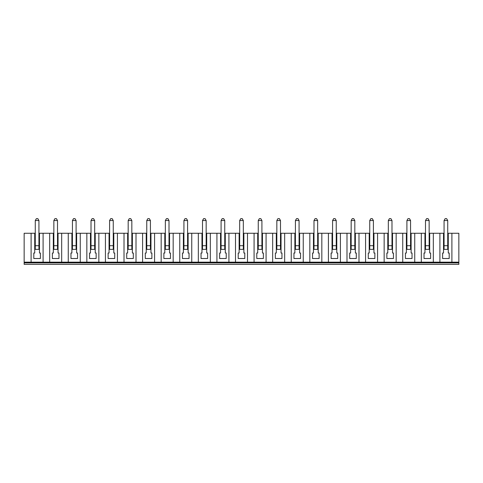 <?xml version="1.0" encoding="UTF-8"?>
<svg xmlns="http://www.w3.org/2000/svg" width="483" height="483" viewBox="0 0 483 483"><rect width="100%" height="100%" fill="white"/><g stroke="black" fill="none" stroke-linecap="round" stroke-linejoin="round"><path stroke-width="0.72" d="M24.15 262.897L458.85 262.897L458.85 264.364L24.15 264.364L24.15 233.271L35.271 233.271M221.087 233.271L220.538 233.271L220.538 253.02L219.626 253.02L219.626 258.508L226.213 258.508L226.213 253.02L225.295 253.02L225.295 233.271L224.746 233.271M219.626 253.02L219.626 258.508L226.213 258.508L226.213 253.02M220.538 233.271L216.921 233.271L216.921 262.166L24.15 262.166M458.85 262.897L458.85 262.166L216.921 262.166M228.918 262.166L228.918 233.271L225.295 233.271M313.998 220.538L315.097 218.636L316.558 218.636L317.657 220.538L313.998 220.538L313.998 245.708L317.657 245.708L317.657 249.367L313.998 249.367L313.998 245.708M318.206 236.199L317.657 236.199M313.998 236.199L313.449 236.199M313.998 233.271L313.449 233.271L313.449 253.02L312.537 253.02L312.537 258.508L319.118 258.508L319.118 253.02L318.206 253.02L318.206 233.271L317.657 233.271M317.657 245.708L317.657 220.538M414.734 262.166L414.734 233.271L411.118 233.271L411.118 253.02L412.029 253.02L412.029 258.508L412.029 253.02M336.79 236.199L336.24 236.199M332.582 236.199L332.032 236.199M340.406 262.166L340.406 233.271L336.79 233.271L336.79 253.02L337.702 253.02L337.702 258.508L337.702 253.02M331.115 258.508L337.702 258.508L331.115 258.508L331.115 253.02L331.115 258.508M388.326 233.271L387.777 233.271L387.777 253.02L386.865 253.02L386.865 258.508L393.446 258.508L393.446 253.02L392.534 253.02L392.534 233.271L391.985 233.271M386.865 253.02L386.865 258.508L393.446 258.508L393.446 253.02M258.254 233.271L257.705 233.271L257.705 253.02L256.787 253.02L256.787 258.508L263.374 258.508L263.374 253.02L262.462 253.02L262.462 233.271L261.913 233.271M256.787 253.02L256.787 258.508L263.374 258.508L263.374 253.02M257.705 233.271L254.082 233.271L254.082 262.166M266.079 262.166L266.079 233.271L262.462 233.271M351.165 233.271L350.616 233.271L350.616 253.02L349.698 253.02L349.698 258.508L356.285 258.508L356.285 253.02L355.367 253.02L355.367 233.271L354.818 233.271M349.698 253.02L349.698 258.508L356.285 258.508L356.285 253.02M303.246 262.166L303.246 233.271L299.074 233.271M295.415 233.271L291.249 233.271L291.249 262.166M276.837 233.271L276.288 233.271L276.288 253.02L275.37 253.02L275.37 258.508L281.957 258.508L281.957 253.02L281.04 253.02L281.04 233.271L280.49 233.271M275.37 253.02L275.37 258.508L281.957 258.508L281.957 253.02M369.743 233.271L369.193 233.271L369.193 253.02L368.281 253.02L368.281 258.508L374.868 258.508L374.868 253.02L373.951 253.02L373.951 233.271L373.401 233.271M297.975 218.636L299.074 220.538L295.415 220.538L296.514 218.636L297.975 218.636M221.087 245.708L224.746 245.708L224.746 249.367L221.087 249.367L221.087 220.538L222.186 218.636L223.647 218.636L224.746 220.538L221.087 220.538M369.193 233.271L365.577 233.271L365.577 262.166M377.573 262.166L377.573 233.271L373.951 233.271M299.074 245.708L299.074 249.367L295.415 249.367L295.415 245.708L299.074 245.708L299.074 220.538M295.415 245.708L295.415 220.538M312.537 253.02L312.537 258.508L319.118 258.508L319.118 253.02M313.449 233.271L309.826 233.271L309.826 262.166M321.829 262.166L321.829 233.271L318.206 233.271M351.165 245.708L354.818 245.708L354.818 249.367L351.165 249.367L351.165 220.538L352.258 218.636L353.725 218.636L354.818 220.538L351.165 220.538M354.818 245.708L354.818 220.538M210.334 262.166L210.334 233.271L216.921 233.271M444.07 220.538L445.169 218.636L446.63 218.636L447.729 220.538L444.07 220.538L444.07 245.708L447.729 245.708L447.729 249.367L444.07 249.367L444.07 245.708M277.93 218.636L279.397 218.636L280.49 220.538L276.837 220.538L277.93 218.636M369.743 245.708L373.401 245.708L373.401 249.367L369.743 249.367L369.743 220.538L370.841 218.636L372.302 218.636L373.401 220.538L369.743 220.538M392.534 236.199L391.985 236.199M388.326 236.199L387.777 236.199M388.326 245.708L391.985 245.708L391.985 249.367L388.326 249.367L388.326 220.538L389.425 218.636L390.886 218.636L391.985 220.538L388.326 220.538M458.85 262.166L458.85 233.271L447.729 233.271M451.901 262.166L451.901 233.271M448.278 236.199L447.729 236.199M444.07 236.199L443.521 236.199M444.07 233.271L443.521 233.271L443.521 253.02L442.609 253.02L442.609 258.508L449.196 258.508L449.196 253.02L448.278 253.02L448.278 233.271M442.609 253.02L442.609 258.508L449.196 258.508L449.196 253.02M406.909 220.538L408.008 218.636L409.469 218.636L410.568 220.538L406.909 220.538L406.909 245.708L410.568 245.708L410.568 220.538M405.442 258.508L412.029 258.508L405.442 258.508L405.442 253.02L405.442 258.508M406.909 233.271L406.36 233.271L406.36 253.02L405.442 253.02M406.36 233.271L402.737 233.271L402.737 262.166M428.053 218.636L429.145 220.538L425.493 220.538L426.586 218.636L428.053 218.636M384.154 262.166L384.154 233.271L387.777 233.271M396.157 262.166L396.157 233.271L392.534 233.271M373.401 245.708L373.401 220.538M411.118 236.199L410.568 236.199M410.568 245.708L410.568 249.367L406.909 249.367L406.909 245.708M406.909 236.199L406.36 236.199M281.04 236.199L280.49 236.199M276.837 245.708L280.49 245.708L280.49 249.367L276.837 249.367L276.837 220.538M276.837 236.199L276.288 236.199M294.865 233.271L294.865 253.02L293.954 253.02L293.954 258.508L300.541 258.508L300.541 253.02L299.623 253.02L299.623 233.271M332.582 245.708L336.24 245.708L336.24 249.367L332.582 249.367L332.582 220.538L333.681 218.636L335.142 218.636L336.24 220.538L332.582 220.538M336.24 245.708L336.24 220.538M377.573 233.271L384.154 233.271M280.49 245.708L280.49 220.538M247.501 262.166L247.501 233.271L254.082 233.271M368.281 253.02L368.281 258.508L374.868 258.508L374.868 253.02M293.954 253.02L293.954 258.508L300.541 258.508L300.541 253.02M433.317 262.166L433.317 233.271L443.521 233.271M332.582 233.271L332.032 233.271L332.032 253.02L331.115 253.02M262.462 236.199L261.913 236.199M258.254 245.708L261.913 245.708L261.913 249.367L258.254 249.367L258.254 220.538L259.353 218.636L260.814 218.636L261.913 220.538L258.254 220.538M258.254 236.199L257.705 236.199M425.493 233.271L424.943 233.271L424.943 253.02L424.026 253.02L424.026 258.508L430.613 258.508L430.613 253.02L429.695 253.02L429.695 233.271L429.145 233.271M424.026 253.02L424.026 258.508L430.613 258.508L430.613 253.02M299.623 236.199L299.074 236.199M295.415 236.199L294.865 236.199M391.985 245.708L391.985 220.538M429.695 236.199L429.145 236.199M425.493 236.199L424.943 236.199M284.662 262.166L284.662 233.271L291.249 233.271M243.879 236.199L243.329 236.199M239.671 245.708L243.329 245.708L243.329 249.367L239.671 249.367L239.671 220.538L240.769 218.636L242.231 218.636L243.329 220.538L239.671 220.538M239.671 236.199L239.121 236.199M239.671 233.271L239.121 233.271L239.121 253.02L238.21 253.02L238.21 258.508L244.79 258.508L244.79 253.02L243.879 253.02L243.879 233.271L243.329 233.271M238.21 253.02L238.21 258.508L244.79 258.508L244.79 253.02M447.729 245.708L447.729 220.538M396.157 233.271L402.737 233.271M225.295 236.199L224.746 236.199M221.087 236.199L220.538 236.199M43.096 262.166L43.096 233.271L38.93 233.271M43.096 233.271L53.855 233.271M61.679 262.166L61.679 233.271L57.507 233.271M61.679 233.271L72.432 233.271M80.263 262.166L80.263 233.271L76.091 233.271M80.263 233.271L91.015 233.271M98.846 262.166L98.846 233.271L94.674 233.271M98.846 233.271L109.599 233.271M117.423 262.166L117.423 233.271L113.257 233.271M117.423 233.271L128.182 233.271M136.007 262.166L136.007 233.271L131.835 233.271M136.007 233.271L146.76 233.271M154.59 262.166L154.59 233.271L150.418 233.271M154.59 233.271L165.343 233.271M173.174 262.166L173.174 233.271L169.002 233.271M173.174 233.271L183.926 233.271M191.751 262.166L191.751 233.271L187.585 233.271M191.751 233.271L202.51 233.271M210.334 233.271L206.163 233.271M228.918 233.271L239.121 233.271M247.501 233.271L243.879 233.271M266.079 233.271L276.288 233.271M284.662 233.271L281.04 233.271M303.246 233.271L309.826 233.271M321.829 233.271L332.032 233.271M336.79 233.271L336.24 233.271M340.406 233.271L350.616 233.271M358.99 262.166L358.99 233.271L355.367 233.271M358.99 233.271L365.577 233.271M411.118 233.271L410.568 233.271M414.734 233.271L424.943 233.271M433.317 233.271L429.695 233.271M243.329 245.708L243.329 220.538M346.993 262.166L346.993 233.271M355.367 236.199L354.818 236.199M351.165 236.199L350.616 236.199M328.41 262.166L328.41 233.271M235.499 262.166L235.499 233.271M272.666 262.166L272.666 233.271M439.904 262.166L439.904 233.271M224.746 245.708L224.746 220.538M421.321 262.166L421.321 233.271M373.951 236.199L373.401 236.199M369.743 236.199L369.193 236.199M425.493 245.708L429.145 245.708L429.145 249.367L425.493 249.367L425.493 220.538M429.145 245.708L429.145 220.538M261.913 245.708L261.913 220.538M109.049 233.271L109.049 253.02L108.132 253.02L108.132 258.508L114.719 258.508L114.719 253.02L113.807 253.02L113.807 233.271M105.427 262.166L105.427 233.271M142.594 262.166L142.594 233.271M146.21 233.271L146.21 253.02L145.298 253.02L145.298 258.508L151.885 258.508L151.885 253.02L150.968 253.02L150.968 233.271M164.794 233.271L164.794 253.02L163.882 253.02L163.882 258.508L170.463 258.508L170.463 253.02L169.551 253.02L169.551 233.271M161.171 262.166L161.171 233.271M163.882 253.02L163.882 258.508L170.463 258.508L170.463 253.02M90.466 233.271L90.466 253.02L89.554 253.02L89.554 258.508L96.135 258.508L96.135 253.02L95.223 253.02L95.223 233.271M86.843 262.166L86.843 233.271M34.722 233.271L34.722 253.02L33.804 253.02L33.804 258.508L40.391 258.508L40.391 253.02L39.479 253.02L39.479 233.271M33.804 253.02L33.804 258.508L40.391 258.508L40.391 253.02M127.633 233.271L127.633 253.02L126.715 253.02L126.715 258.508L133.302 258.508L133.302 253.02L132.384 253.02L132.384 233.271M132.384 236.199L131.835 236.199M128.182 245.708L131.835 245.708L131.835 249.367L128.182 249.367L128.182 220.538L129.275 218.636L130.742 218.636L131.835 220.538L128.182 220.538M128.182 236.199L127.633 236.199M35.271 220.538L36.37 218.636L37.831 218.636L38.93 220.538L35.271 220.538L35.271 245.708L38.93 245.708L38.93 220.538M54.947 218.636L56.414 218.636L57.507 220.538L53.855 220.538L54.947 218.636M91.015 220.538L92.114 218.636L93.575 218.636L94.674 220.538L91.015 220.538L91.015 245.708L94.674 245.708L94.674 220.538M147.858 218.636L149.319 218.636L150.418 220.538L146.76 220.538L147.858 218.636M72.432 220.538L73.531 218.636L74.992 218.636L76.091 220.538L72.432 220.538L72.432 245.708L76.091 245.708L76.091 220.538M202.51 245.708L206.163 245.708L206.163 249.367L202.51 249.367L202.51 220.538L203.603 218.636L205.07 218.636L206.163 220.538L202.51 220.538M206.163 245.708L206.163 220.538M113.807 236.199L113.257 236.199M109.599 245.708L113.257 245.708L113.257 249.367L109.599 249.367L109.599 220.538L110.698 218.636L112.159 218.636L113.257 220.538L109.599 220.538M109.599 236.199L109.049 236.199M108.132 253.02L108.132 258.508L114.719 258.508L114.719 253.02M182.459 253.02L182.459 258.508L182.459 253.02L183.377 253.02L183.377 233.271M189.046 253.02L189.046 258.508L182.459 258.508L189.046 258.508L189.046 253.02L188.135 253.02L188.135 233.271M179.754 262.166L179.754 233.271M113.257 245.708L113.257 220.538M38.93 245.708L38.93 249.367L35.271 249.367L35.271 245.708M57.507 245.708L57.507 249.367L53.855 249.367L53.855 245.708L57.507 245.708L57.507 220.538M167.903 218.636L169.002 220.538L165.343 220.538L166.442 218.636L167.903 218.636M165.343 245.708L169.002 245.708L169.002 249.367L165.343 249.367L165.343 220.538M169.002 245.708L169.002 220.538M126.715 253.02L126.715 258.508L133.302 258.508L133.302 253.02M31.099 262.166L31.099 233.271M201.96 233.271L201.96 253.02L201.043 253.02L201.043 258.508L207.63 258.508L207.63 253.02L206.712 253.02L206.712 233.271M201.043 253.02L201.043 258.508L207.63 258.508L207.63 253.02M89.554 253.02L89.554 258.508L96.135 258.508L96.135 253.02M71.882 233.271L71.882 253.02L70.971 253.02L70.971 258.508L77.558 258.508L77.558 253.02L76.64 253.02L76.64 233.271M70.971 253.02L70.971 258.508L77.558 258.508L77.558 253.02M150.968 236.199L150.418 236.199M146.76 245.708L150.418 245.708L150.418 249.367L146.76 249.367L146.76 220.538M146.76 236.199L146.21 236.199M145.298 253.02L145.298 258.508L151.885 258.508L151.885 253.02M68.266 262.166L68.266 233.271M76.64 236.199L76.091 236.199M76.091 245.708L76.091 249.367L72.432 249.367L72.432 245.708M72.432 236.199L71.882 236.199M53.305 233.271L53.305 253.02L52.387 253.02L52.387 258.508L58.974 258.508L58.974 253.02L58.057 253.02L58.057 233.271M52.387 253.02L52.387 258.508L58.974 258.508L58.974 253.02M183.926 220.538L185.025 218.636L186.486 218.636L187.585 220.538L183.926 220.538L183.926 245.708L187.585 245.708L187.585 220.538M198.338 262.166L198.338 233.271M95.223 236.199L94.674 236.199M94.674 245.708L94.674 249.367L91.015 249.367L91.015 245.708M91.015 236.199L90.466 236.199M58.057 236.199L57.507 236.199M53.855 236.199L53.305 236.199M124.01 262.166L124.01 233.271M206.712 236.199L206.163 236.199M202.51 236.199L201.96 236.199M49.683 262.166L49.683 233.271M150.418 245.708L150.418 220.538M188.135 236.199L187.585 236.199M183.926 236.199L183.377 236.199M187.585 245.708L187.585 249.367L183.926 249.367L183.926 245.708M39.479 236.199L38.93 236.199M35.271 236.199L34.722 236.199M169.551 236.199L169.002 236.199M165.343 236.199L164.794 236.199M131.835 245.708L131.835 220.538M53.855 245.708L53.855 220.538"/></g></svg>
